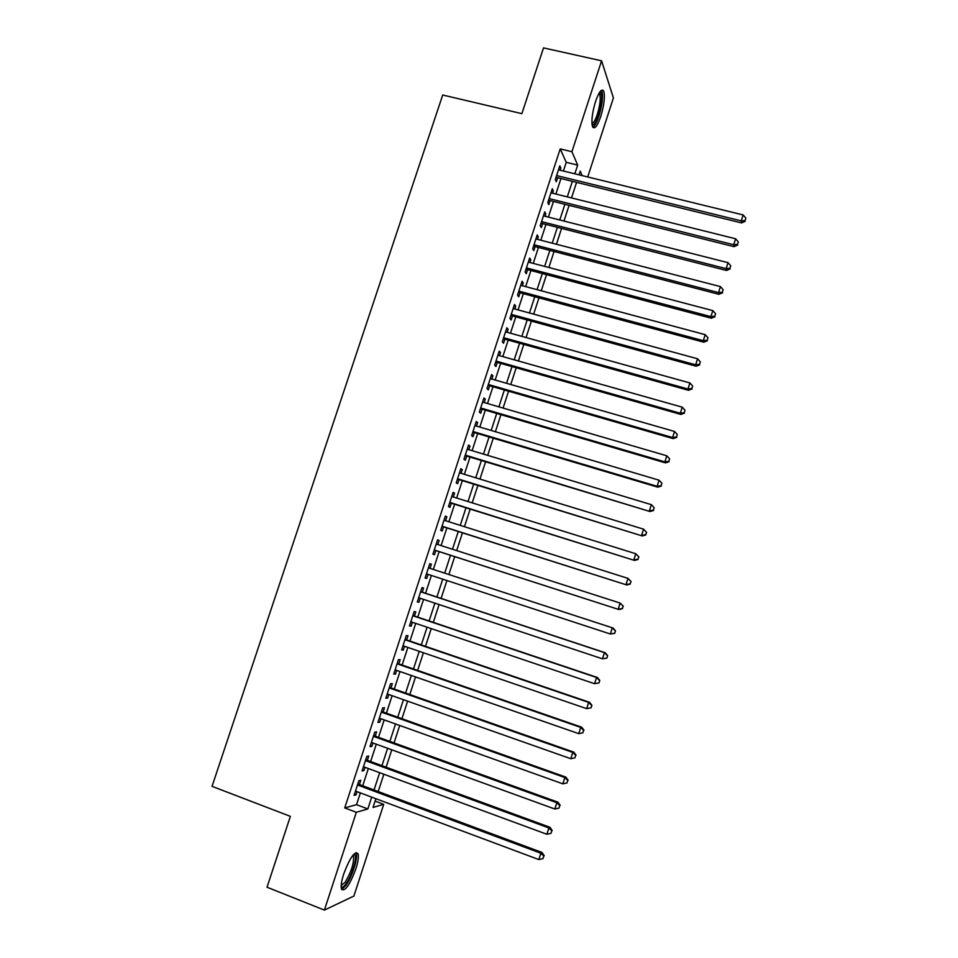 <?xml version="1.0" encoding="UTF-8"?>
<svg xmlns="http://www.w3.org/2000/svg" width="958" height="958" viewBox="0 0 958 958"><rect width="100%" height="100%" fill="white"/><g stroke="black" fill="none" stroke-linecap="round" stroke-linejoin="round"><path stroke-width="1.44" d="M343.718 873.971C350.041 857.398 354.843 850.68 358.112 853.817C358.843 856.775 358.088 861.793 355.849 868.894C349.622 885.348 344.82 892.066 341.443 889.06C340.713 886.126 341.467 881.097 343.718 873.971M595.541 101.512C599.037 91.657 601.768 88.208 603.732 91.154C605.157 96.566 604.175 104.985 600.786 116.409C597.313 126.252 594.583 129.701 592.571 126.779C591.146 121.45 592.14 113.02 595.541 101.512M375.093 801.104L383.715 804.337L353.897 896.041L324.403 910.1L267.019 887.216L290.37 816.36L212.041 786.338L442.704 95.01L521.87 113.655L543.521 47.9L601.576 60.809L613.419 97.92L587.721 176.967M359.418 784.542L360.795 780.291L358.879 780.722L354.101 795.356L356.041 794.865L357.083 791.679M367.333 760.305L368.71 756.066L366.83 756.377L362.064 770.974L363.968 770.591L365.046 767.298M375.237 736.115L376.614 731.888L374.77 732.104L370.004 746.665L371.872 746.39L372.985 742.989M383.116 711.986L384.493 707.77L382.685 707.878L377.931 722.404L379.763 722.236L380.913 718.728M390.972 687.916L392.349 683.701L390.577 683.701L385.834 698.202L387.643 698.131L388.816 694.538M398.827 663.894L400.193 659.691L398.456 659.595L393.726 674.049L395.486 674.097L396.696 670.384M406.647 639.932L408.012 635.741L406.312 635.537L401.606 649.967L403.33 650.111L404.563 646.303M414.455 616.018L415.82 611.839L414.155 611.539L409.449 625.933L411.138 626.173L412.419 622.269M422.25 592.164L423.616 587.996L421.987 587.589L417.293 601.947L418.945 602.295L420.251 598.283M430.022 568.369L431.387 564.214L429.783 563.699L425.101 578.021L426.717 578.476L428.07 574.369M437.806 544.539L439.135 540.48L437.578 539.857L432.908 554.155L434.489 554.706L435.842 550.563M445.578 520.745L446.871 516.793L445.35 516.075L440.68 530.337L442.237 530.995L443.59 526.852M453.338 496.998L454.583 493.166L453.098 492.352L448.452 506.578L449.961 507.345L451.314 503.201M461.073 473.3L462.283 469.6L460.834 468.678L456.2 482.88L457.673 483.73L459.014 479.611M468.797 449.673L469.971 446.081L468.546 445.063L463.923 459.229L465.36 460.187L466.702 456.068M476.497 426.082L477.635 422.61L476.246 421.496L471.635 435.627L473.036 436.692L474.378 432.585M484.185 402.564L485.287 399.199L483.934 397.989L479.323 412.084L480.7 413.245L482.03 409.15M491.849 379.093L492.915 375.847L491.598 374.53L486.999 388.601L488.341 389.858L489.67 385.763M499.501 355.669L500.519 352.544L499.238 351.119L494.651 365.154L495.957 366.519L497.286 362.435M507.141 332.294L508.123 329.289L506.866 327.768L502.291 341.778L503.561 343.227L504.89 339.168M514.745 308.991L515.691 306.093L514.482 304.476L509.919 318.451L511.153 319.996L512.482 315.936M522.35 285.724L523.26 282.945L522.074 281.233L517.524 295.172L518.721 296.824L520.05 292.777M529.93 262.516L530.804 259.846L529.654 258.037L525.104 271.952L526.277 273.701L527.595 269.653M537.498 239.356L538.324 236.806L537.21 234.902L532.684 248.781L533.81 250.625L535.127 246.589M545.042 216.257L545.844 213.814L544.755 211.814L540.228 225.657L541.33 227.597L542.647 223.573M552.574 193.205L553.329 190.87L552.287 188.786L547.772 202.593L548.838 204.629L550.143 200.617M563.4 171.015L566.238 162.321L560.214 148.897L344.724 807.917L356.532 804.684L360.376 792.901M362.711 785.764L368.339 768.52M370.626 761.514L376.278 744.186M378.53 737.301L384.206 719.913M386.409 713.159L392.109 695.7M394.277 689.065L400.001 671.534M402.12 665.032L407.869 647.428M409.952 641.058L415.724 623.383M417.76 617.132L423.556 599.385M425.556 593.265L431.375 575.447M433.327 569.447L439.147 551.616M441.111 545.605L446.895 527.906M448.883 521.787L454.619 504.231M456.643 498.028L462.331 480.629M464.379 474.318L470.019 457.074M472.102 450.667L477.695 433.567M479.814 427.064L485.347 410.12M487.49 403.522L492.987 386.721M495.166 380.039L500.603 363.381M502.818 356.604L508.207 340.09M510.446 333.216L515.799 316.847M518.062 309.889L523.367 293.663M525.667 286.61L530.912 270.527M533.247 263.39L538.444 247.451M540.815 240.219L545.964 224.423M548.359 217.095L553.473 201.443M555.891 194.031L560.957 178.523M560.083 170.213L560.813 167.985L559.795 165.794L555.293 179.577L556.323 181.709L557.628 177.709M324.403 910.1L356.328 812.3L367.848 808.947L371.704 797.14M344.724 807.917L356.328 812.3M560.214 148.897L571.914 151.711L601.576 60.809M574.824 173.805L577.662 165.087L571.914 151.711M374.027 789.979L379.667 772.687M381.955 765.67L387.619 748.306M389.858 741.408L395.546 723.973M397.75 717.207L403.45 699.699M405.617 693.053L411.341 675.474M413.473 668.959L419.221 651.308M421.304 644.926L427.076 627.203M429.112 620.94L434.908 603.157M436.908 597.026L442.728 579.159M444.692 573.147L450.511 555.281M452.475 549.245L458.259 531.51M460.259 525.379L465.983 507.788M468.019 501.561L473.695 484.125M475.755 477.803L481.395 460.511M483.479 454.092L489.071 436.956M491.191 430.441L496.723 413.449M498.879 406.839L504.375 390.002M506.554 383.296L511.991 366.603M514.207 359.813L519.595 343.263M521.847 336.378L527.187 319.972M529.463 312.991L534.768 296.729M537.067 289.663L542.324 273.545M544.647 266.384L549.856 250.409M552.215 243.164L557.376 227.333M559.771 219.993L564.885 204.305M567.304 196.869L572.369 181.325M375.871 798.697L373.033 807.438L383.715 804.337M582.177 175.601L580.249 171.111L579.027 174.835M576.572 182.367L571.507 197.923M569.088 205.359L563.975 221.058M561.58 228.411L556.43 244.254M554.059 251.499L548.85 267.498M546.527 274.659L541.27 290.789M538.971 297.866L533.666 314.14M531.391 321.122L526.05 337.539M523.798 344.425L518.41 360.998M516.194 367.788L510.758 384.505M508.566 391.211L503.082 408.072M500.926 414.682L495.394 431.687M493.262 438.201L487.682 455.361M485.586 461.78L479.958 479.084M477.898 485.407L472.21 502.866M470.174 509.093L464.45 526.696M462.451 532.84L456.667 550.587M454.703 556.634L448.883 574.513M446.919 580.536L441.099 598.403M439.099 604.546L433.303 622.353M431.256 628.616L425.484 646.351M423.4 652.745L417.652 670.408M415.533 676.935L409.796 694.526M407.629 701.172L401.929 718.692M399.726 725.469L394.037 742.917M391.786 749.815L386.134 767.19M383.847 774.232L378.206 791.536M566.238 162.321L577.662 165.087M356.532 804.684L367.848 808.947M559.209 167.59L560.813 167.985M551.724 190.474L553.329 190.87M544.24 213.406L545.844 213.814M536.731 236.387L538.324 236.806M529.199 259.426L530.804 259.846M521.655 282.514L523.26 282.945M514.099 305.65L515.691 306.093M506.519 328.845L508.123 329.289M498.926 352.089L500.519 352.544M491.31 375.392L492.915 375.847M483.682 398.744L485.287 399.199M476.042 422.143L477.635 422.61M468.378 445.602L469.971 446.081M460.69 469.109L462.283 469.6M452.99 492.675L454.583 493.166M445.278 516.29L446.871 516.793M437.543 539.965L439.135 540.48M425.124 577.949L426.717 578.476M417.353 601.768L418.945 602.295M409.545 625.634L411.138 626.173M401.737 649.56L403.33 650.111M393.894 673.534L395.486 674.097M386.05 697.568L387.643 698.131M378.171 721.661L379.763 722.236M370.291 745.803L371.872 746.39M362.375 770.004L363.968 770.591M354.448 794.266L356.041 794.865M556.035 177.314L741.516 222.915L741.264 220.891L556.598 175.553M745.108 220.496L745.863 218.125L745.108 220.496L741.264 220.891L743.145 214.939L558.478 169.817M741.516 222.915L745.204 221.31M745.863 218.125L743.145 214.939M599.72 92.148L600.343 92.184C602.642 95.297 602.079 102.913 598.642 115.008C596.104 122.385 593.912 125.642 592.068 124.791M591.936 123.546C593.613 123.103 595.409 120.013 597.349 114.277C600.067 105.129 600.846 98.387 599.684 94.052L599.049 93.225M592.834 127.27C594.798 126.061 596.846 122.289 598.966 115.942C602.342 104.602 603.301 96.231 601.875 90.854L601.528 90.232M353.741 854.308L354.58 854.488C357.789 856.057 352.113 875.576 346.101 883.647C343.826 886.797 342.174 887.827 341.156 886.737M341.192 885.503L345.131 882.258C351.167 872.163 353.981 863.469 353.574 856.177L352.951 855.231L354.58 854.488M341.623 889.551L345.814 885.563C351.909 877.3 358.136 857.985 356.268 853.243L355.981 852.584M548.551 200.21L733.996 246.661L733.708 244.733L549.09 198.569M737.564 244.326L738.319 241.943L737.564 244.326L733.708 244.733L735.6 238.77L550.97 192.809M733.996 246.661L737.672 245.092M738.319 241.943L735.6 238.77M541.042 223.166L726.451 270.455L726.128 268.635L541.557 221.621M729.996 268.204L730.75 265.821L729.996 268.204L726.128 268.635L728.02 262.66L543.437 215.849M726.451 270.455L730.128 268.935M730.75 265.821L728.02 262.66M533.534 246.17L718.895 294.31L718.536 292.597L534.001 244.733M722.416 292.142L723.17 289.747L722.416 292.142L718.536 292.597L720.44 286.598L535.893 238.949M718.895 294.31L722.548 292.837M723.17 289.747L720.44 286.598M526.002 269.234L711.315 318.224L710.92 316.607L526.433 267.893M714.812 316.14L715.578 313.733L714.812 316.14L710.92 316.607L712.824 310.608L528.325 262.097M711.315 318.224L714.967 316.787M715.578 313.733L712.824 310.608M518.446 292.346L703.723 342.186L703.292 340.677L518.853 291.1M707.196 340.186L707.962 337.779L707.196 340.186L703.292 340.677L705.208 334.653L520.745 285.292M703.723 342.186L707.363 340.797M707.962 337.779L705.208 334.653M510.877 315.505L696.107 366.207L695.652 364.806L511.249 314.368M699.568 364.291L700.322 361.885L699.568 364.291L695.652 364.806L697.568 358.771L513.153 308.548M696.107 366.207L699.735 364.854M700.322 361.885L697.568 358.771M503.297 338.713L688.479 390.289L687.988 388.996L503.633 337.695M691.904 388.457L692.67 386.038L691.904 388.457L687.988 388.996L689.904 382.937L505.537 331.851M688.479 390.289L692.095 388.984M692.67 386.038L689.904 382.937M495.693 361.98L680.827 414.419L680.3 413.233L495.993 361.058M684.24 412.682L685.006 410.252L684.24 412.682L680.3 413.233L682.228 407.162L497.909 355.214M680.827 414.419L684.443 413.161M685.006 410.252L682.228 407.162M488.077 385.308L673.163 438.62L672.6 437.531L488.341 384.493M676.552 436.956L677.318 434.525L676.552 436.956L672.6 437.531L674.528 431.447L490.256 378.626M673.163 438.62L676.767 437.387M677.318 434.525L674.528 431.447M480.437 408.683L665.475 462.87L664.876 461.888L480.665 407.964M668.84 461.289L669.606 458.858L668.84 461.289L664.876 461.888L666.816 455.792L482.593 402.097M665.475 462.87L669.067 461.684M669.606 458.858L666.816 455.792M472.785 432.106L657.775 487.167L657.14 486.305L472.977 431.507M661.116 485.682L661.882 483.239L661.116 485.682L657.14 486.305L659.08 480.197L474.905 425.615M657.775 487.167L661.355 486.029M661.882 483.239L659.08 480.197M465.109 455.589L650.051 511.536L465.277 455.086M653.368 510.135L654.146 507.68L653.368 510.135L649.392 510.77L651.332 504.65L467.205 449.194M650.051 511.536L653.631 510.446M654.146 507.68L651.332 504.65M457.421 479.12L642.315 535.953L457.553 478.737M645.608 534.636L641.609 535.306L643.56 529.163L646.65 532.456L645.608 534.636L646.65 532.456M459.481 472.821L643.56 529.163L646.387 532.193M642.315 535.953L645.884 534.899M449.709 502.711L634.555 560.442L449.805 502.423M637.824 559.209L633.825 559.891L635.765 553.736L638.89 556.969L637.824 559.209L638.89 556.969M451.745 496.495L635.765 553.736L638.603 556.754M634.555 560.442L638.112 559.424M441.985 526.349L626.783 584.979L442.045 526.182M630.017 583.829L626.005 584.536L627.957 578.369L631.106 581.554L630.017 583.829L631.106 581.554M443.985 520.23L627.957 578.369L630.807 581.362M626.783 584.979L630.328 584.009M434.249 550.048L618.988 609.563L434.273 549.988M622.209 608.51L618.173 609.24L620.137 603.061L623.299 606.186L622.209 608.51L623.299 606.186M436.213 544.024L620.137 603.061L622.987 606.043M618.988 609.563L622.52 608.653M614.701 633.346L615.479 630.879L614.701 633.346L610.33 634.004L426.478 573.842M614.365 633.262L610.33 634.004L612.294 627.801L613.132 628.053L428.43 567.855L612.294 627.801L615.156 630.783M615.479 630.879L613.132 628.053M606.857 658.098L607.647 655.619L606.857 658.098L602.462 658.829L418.658 597.756M606.51 658.062L602.462 658.829L604.426 652.614L605.3 652.757L420.658 591.637M420.61 591.769L604.426 652.614L607.3 655.571M607.647 655.619L605.3 652.757M599.001 682.922L599.78 680.431L599.001 682.922L594.571 683.713L410.826 621.73M598.63 682.922L594.571 683.713L596.547 677.486L597.457 677.51L412.862 615.491M412.79 615.731L596.547 677.486L599.421 680.431M599.78 680.431L597.457 677.51M591.122 707.794L591.912 705.304L591.122 707.794L586.667 708.645L402.971 645.752M590.739 707.842L586.667 708.645L588.643 702.406L589.589 702.322L405.054 639.381M404.947 639.74L588.643 702.406L591.529 705.339M591.912 705.304L589.589 702.322M397.079 663.81L580.728 727.397L578.752 733.648L395.103 669.834M397.235 663.343L581.71 727.194L580.728 727.397L583.626 730.319L582.835 732.822L583.626 730.319M584.009 730.236L581.71 727.194M578.752 733.648L582.835 732.822M389.199 687.928L572.788 752.437L570.8 758.712L387.224 693.975M389.379 687.353L573.806 752.126L572.788 752.437L575.698 755.347L574.896 757.85L575.698 755.347M576.093 755.215L573.806 752.126M570.8 758.712L574.896 757.85M381.296 712.105L564.837 777.549L562.837 783.836L379.32 718.165M381.524 711.423L565.891 777.13L564.837 777.549L567.747 780.447L566.944 782.949L567.747 780.447M568.166 780.267L565.891 777.13M562.837 783.836L566.944 782.949M373.381 736.343L556.861 802.72L554.862 809.019L371.393 742.414M373.644 735.54L557.951 802.181L556.861 802.72L559.771 805.594L558.981 808.109L559.771 805.594M560.214 805.379L557.951 802.181M554.862 809.019L558.981 808.109M365.441 760.64L548.862 827.94L546.862 834.262L363.453 766.723M365.74 759.718L549.988 827.293L548.862 827.94L551.784 830.814L550.994 833.328L551.784 830.814M552.239 830.538L549.988 827.293M546.862 834.262L550.994 833.328M357.49 784.985L540.851 853.231L538.839 859.565L355.49 791.08M357.825 783.955L542.012 852.464L540.851 853.231L543.785 856.081L542.982 858.619L543.785 856.081M544.252 855.769L542.012 852.464M538.839 859.565L542.982 858.619M599.217 92.938L600.343 92.184M598.714 93.824L599.684 94.052M352.52 855.769L353.574 856.177"/></g></svg>

